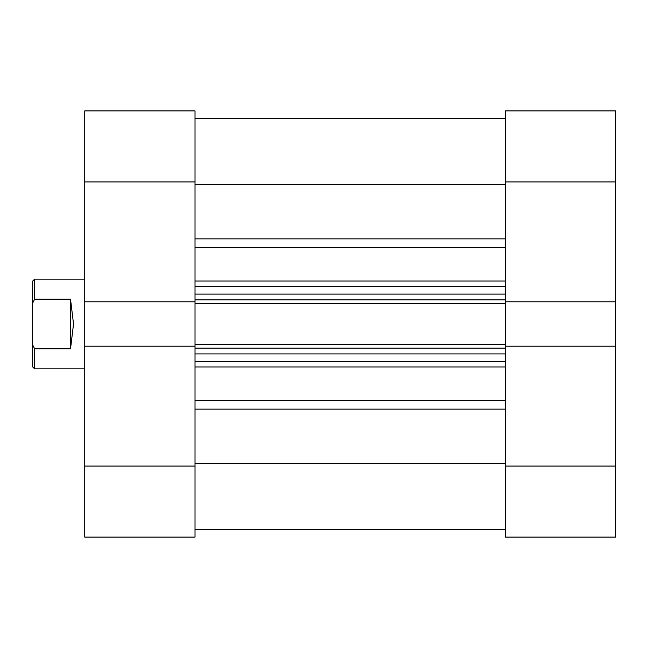 <?xml version="1.0" encoding="UTF-8"?>
<svg xmlns="http://www.w3.org/2000/svg" width="648" height="648" viewBox="0 0 648 648"><rect width="100%" height="100%" fill="white"/><g stroke="black" fill="none" stroke-linecap="round" stroke-linejoin="round"><path stroke-width="0.97" d="M505.319 537.095L505.319 466.058L615.6 466.058L615.6 537.095L505.319 537.095M615.6 181.942L505.319 181.942L505.319 110.905L615.6 110.905L615.6 346.21L505.319 346.21L505.319 466.058M505.319 181.942L505.319 301.79L615.6 301.79M615.6 346.21L615.6 466.058M195.024 466.058L195.024 537.095L84.742 537.095L84.742 466.058L195.024 466.058L195.024 344.372L505.319 344.372L505.319 346.21M505.319 301.79L505.319 303.629L195.024 303.629L195.024 344.372M195.024 303.629L195.024 181.942L84.742 181.942L84.742 110.905L195.024 110.905L195.024 181.942M505.319 303.629L505.319 344.372M195.024 184.526L505.319 184.526M195.024 463.474L505.319 463.474M195.024 118.382L505.319 118.382L195.024 118.382M505.319 361.382L195.024 361.382M195.024 286.619L505.319 286.619M505.319 529.619L195.024 529.619L505.319 529.619M84.742 466.058L84.742 181.942M195.024 346.21L84.742 346.21M84.742 301.79L195.024 301.79M84.742 279.142L34.644 279.142L34.644 299.206L70.535 299.206L73.524 324L70.535 348.794L34.644 348.794L34.644 368.858L84.742 368.858M34.644 368.858L32.4 366.622L32.4 281.378L34.644 279.142M34.644 348.794L32.4 344.461M32.4 303.539L34.644 299.206M70.535 348.794L70.535 299.206M195.024 238.861L505.319 238.861M195.024 400.456L505.319 400.456M505.319 366.954L195.024 366.954M505.319 409.139L195.024 409.139M195.024 281.046L505.319 281.046M505.319 247.544L195.024 247.544M505.319 348.114L195.024 348.114M195.024 353.905L505.319 353.905M195.024 299.886L505.319 299.886M505.319 294.095L195.024 294.095"/></g></svg>
